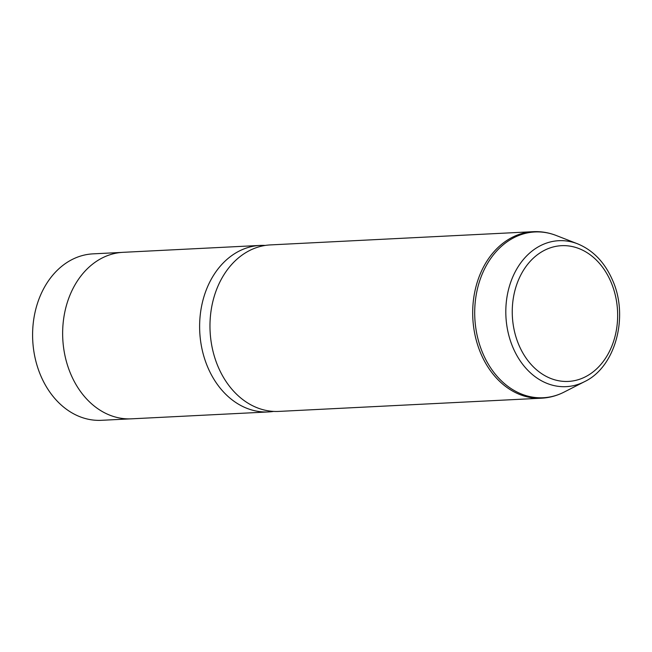 <?xml version="1.0" encoding="UTF-8"?>
<svg xmlns="http://www.w3.org/2000/svg" width="652" height="652" viewBox="0 0 652 652"><rect width="100%" height="100%" fill="white"/><g stroke="black" fill="none" stroke-linecap="round" stroke-linejoin="round"><path stroke-width="0.98" d="M129.862 418.886L101.419 420.312A83.334 64.581 -92.9 0 1 40.742 375.658A83.334 64.581 -92.9 0 1 93.04 253.856L121.484 252.43M273.628 411.404A83.358 64.597 -92.9 0 1 268.461 411.934L131.492 418.828A83.358 64.597 -92.9 0 1 70.791 374.158A83.358 64.597 -92.9 0 1 123.106 252.324L260.083 245.429A83.358 64.597 -92.9 0 1 265.274 245.437M268.461 411.934A83.358 64.597 -92.9 0 1 207.768 367.263A83.358 64.597 -92.9 0 1 260.083 245.429M278.82 411.412A83.358 64.597 -92.9 0 1 218.118 366.742A83.358 64.597 -92.9 0 1 270.441 244.907L533.157 231.688A83.358 64.597 -92.9 0 0 480.834 353.523A83.358 64.597 -92.9 0 0 541.535 398.193L278.82 411.412M611.014 282.096A67.955 52.657 -92.9 0 1 590.557 373.751A67.955 52.657 -92.9 0 1 518.886 344.998A67.955 52.657 -92.9 0 1 539.343 253.351A67.955 52.657 -92.9 0 1 611.014 282.096M577.582 243.815C593.1 250.246 604.754 262.373 612.546 280.197C628.993 316.538 615.594 366.946 584.526 381.664A73.065 56.618 -92.9 0 1 512.945 347.492A73.065 56.618 -92.9 0 1 517.941 267.043A73.065 56.618 -92.9 0 1 577.582 243.815L556.237 235.502C548.731 232.577 541.038 231.313 533.157 231.688M584.526 381.664L564.119 392.08A83 64.32 -92.9 0 1 482.806 353.27A83 64.32 -92.9 0 1 488.487 261.884A83 64.32 -92.9 0 1 556.237 235.502M564.119 392.08C556.947 395.74 549.416 397.777 541.535 398.193"/></g></svg>
